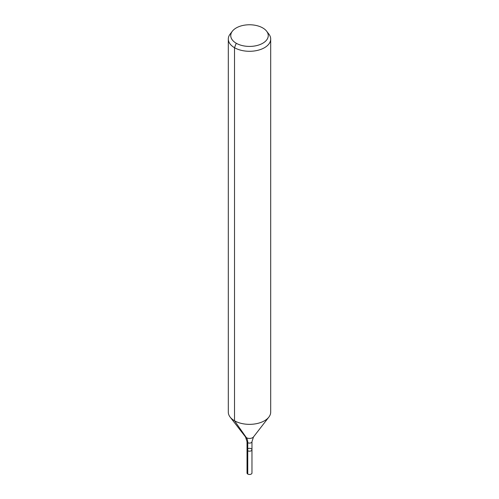 <?xml version="1.0" encoding="UTF-8"?>
<svg xmlns="http://www.w3.org/2000/svg" width="499" height="499" viewBox="0 0 499 499"><rect width="100%" height="100%" fill="white"/><g stroke="black" fill="none" stroke-linecap="round" stroke-linejoin="round"><path stroke-width="0.75" d="M251.97 449.755A2.47 1.428 180 0 1 249.5 451.183A2.47 1.428 180 0 1 247.03 449.755A2.47 1.428 180 0 1 248.552 448.439A2.47 1.428 180 0 1 251.247 448.744A2.47 1.428 180 0 1 251.97 449.755A2.47 1.428 180 0 1 249.5 451.183A2.47 1.428 180 0 1 247.03 449.755L247.03 473.04A2.47 1.428 180 0 0 247.754 474.05A2.47 1.428 180 0 0 250.448 474.362A2.47 1.428 180 0 0 251.97 473.04L251.97 441.677A2.47 1.428 180 0 1 249.5 443.106A2.47 1.428 180 0 1 247.03 441.677L247.03 449.755M262.755 27.938A18.744 10.822 180 0 1 266.616 31.175A18.744 10.822 180 0 1 249.5 46.419A18.744 10.822 180 0 1 232.384 31.175A18.744 10.822 180 0 1 262.755 27.938M266.616 31.175L268.849 34.057A21.195 12.238 180 0 1 270.695 39.053A21.195 12.238 180 0 1 249.5 51.291A21.195 12.238 180 0 1 228.305 39.053A21.195 12.238 180 0 1 230.151 34.057L232.384 31.175M270.695 39.053L270.695 412.112A21.195 12.238 180 0 1 268.849 417.108A21.195 12.238 180 0 1 249.5 424.35A21.195 12.238 180 0 1 230.151 417.108A21.195 12.238 180 0 1 228.305 412.112L228.305 39.053M236.245 43.245L234.511 47.704L234.511 420.763L246.412 437.692A14.128 8.159 -60 0 1 247.754 442.688L247.754 474.05M268.849 417.108L253.486 436.943A4.366 2.52 180 0 1 249.5 438.434A4.366 2.52 180 0 1 245.514 436.943L230.151 417.108M253.486 436.943L251.97 441.677M245.514 436.943L247.03 441.677"/></g></svg>
